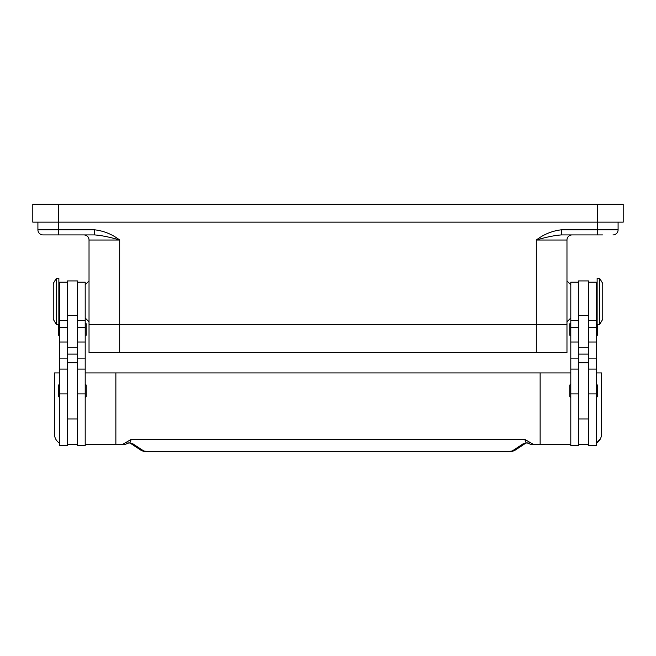 <?xml version="1.0" encoding="UTF-8"?>
<svg xmlns="http://www.w3.org/2000/svg" width="656" height="656" viewBox="0 0 656 656"><rect width="100%" height="100%" fill="white"/><g stroke="black" fill="none" stroke-linecap="round" stroke-linejoin="round"><path stroke-width="0.98" d="M43.025 234.922A5.109 5.109 0 0 1 39.409 233.421A5.109 5.109 0 0 0 43.025 234.922L94.653 234.922C101.746 235.463 110.093 237.169 119.695 240.03L119.695 324.376L89.027 324.376L536.305 324.376L119.695 324.376L119.695 352.493L566.973 352.493L566.973 324.376L536.305 324.376L566.973 324.376L566.973 240.03A5.109 5.109 0 0 1 572.081 234.922M119.695 352.493L89.027 352.493L89.027 240.03A5.109 5.109 0 0 0 83.919 234.922M94.653 234.922L94.653 229.813L37.909 229.813A5.109 5.109 0 0 0 39.409 233.421A5.109 5.109 0 0 1 37.909 229.813L37.909 222.146M618.091 222.146L618.091 229.813L561.347 229.813L561.347 234.922L602.495 234.922M599.682 301.375L599.682 324.376L602.749 319.267L602.749 283.482L599.682 278.374L599.682 301.375M599.682 278.374L597.132 278.374L597.132 324.376L599.682 324.376M588.694 282.203L596.361 282.203L596.361 445.777L588.694 445.777L588.694 280.924L578.469 280.924L578.469 445.777L570.802 445.777L570.802 282.203L578.469 282.203M570.802 397.216A1.025 1.025 0 0 1 569.785 396.199L569.785 385.457A1.025 1.025 0 0 1 570.802 384.441M596.361 384.441A1.025 1.025 0 0 1 597.386 385.457L597.386 396.199A1.025 1.025 0 0 1 596.361 397.216M569.785 324.121L569.785 334.855L569.785 324.121A1.025 1.025 0 0 1 570.802 323.096M570.802 335.88A1.025 1.025 0 0 1 569.785 334.855M596.361 323.096A1.025 1.025 0 0 1 597.132 323.441M597.386 324.376L597.386 334.855A1.025 1.025 0 0 1 596.361 335.88M56.318 278.374L56.318 324.376L58.868 324.376L58.868 278.374L56.318 278.374L53.251 283.482L53.251 319.267L56.318 324.376M67.306 282.203L59.639 282.203L59.639 445.777L67.306 445.777L67.306 280.924L77.531 280.924L77.531 445.777L85.198 445.777L85.198 282.203L77.531 282.203M85.198 397.216A1.025 1.025 0 0 0 86.215 396.199L86.215 385.457A1.025 1.025 0 0 0 85.198 384.441M59.639 384.441A1.025 1.025 0 0 0 58.614 385.457L58.614 396.199A1.025 1.025 0 0 0 59.639 397.216M85.198 335.88A1.025 1.025 0 0 0 86.215 334.855L86.215 324.121A1.025 1.025 0 0 0 85.198 323.096M59.639 323.096A1.025 1.025 0 0 0 58.868 323.441M58.614 324.376L58.614 334.855A1.025 1.025 0 0 0 59.639 335.88M600.338 438.962L596.361 443.128A10.225 10.225 0 0 0 601.478 434.28L601.478 372.936L596.361 372.936M59.639 443.128A10.225 10.225 0 0 1 54.522 434.28L54.522 372.936L59.639 372.936M537.756 444.497L532.041 444.497A5.109 5.109 0 0 1 528.933 443.448L528.933 443.448A5.109 1.55 -52.6 0 1 528.859 443.374L526.112 442.882L522.947 443.94L512.205 451.008L507.252 451.672L148.748 451.672L507.252 451.672M85.198 444.497L115.866 444.497L115.866 372.936L540.134 372.936L540.134 444.497L532.041 444.497A5.109 5.084 -90 0 1 528.859 443.374L529.203 441.947L524.8 439.389L526.112 442.882A5.109 3.846 -101.6 0 0 527.121 442.857A5.109 3.846 -101.6 0 1 527.121 442.857L525.776 443.161M148.748 451.672L143.795 451.008L133.053 443.94L129.888 442.882L127.141 443.374A5.109 1.55 52.6 0 1 127.067 443.448A5.109 5.109 0 0 1 123.959 444.497L118.244 444.497M127.067 443.448L128.871 442.849A5.109 3.846 101.6 0 1 128.863 442.857A5.109 3.846 101.6 0 1 128.773 442.833M130.224 443.161L128.879 442.849A5.109 3.846 101.6 0 0 129.888 442.882L131.2 439.389L126.797 441.947L127.141 443.374A5.109 5.084 90 0 1 123.959 444.497L115.866 444.497M133.053 443.94A5.109 4.871 123.3 0 1 130.355 443.243L140.991 450.246A5.109 4.871 123.3 0 1 140.991 450.246C144.755 452.115 145.165 451.377 148.748 451.746M512.205 451.008A5.109 4.871 -123.3 0 0 515.001 450.254A5.109 4.871 -123.3 0 1 515.001 450.254L525.653 443.243A5.109 4.871 -123.3 0 1 522.947 443.94M527.227 442.833A5.109 3.846 -101.6 0 1 527.137 442.857L528.933 443.448M126.797 441.947L122.344 444.497M524.8 439.389L131.2 439.389M533.656 444.497L529.203 441.947M115.866 372.936L85.198 372.936M540.134 372.936L570.802 372.936M570.802 444.497L540.134 444.497M77.531 444.497L67.306 444.497M578.469 444.497L588.694 444.497M616.591 233.421A5.109 5.109 0 0 1 612.975 234.922A5.109 5.109 0 0 0 618.091 229.813A5.109 5.109 0 0 1 616.591 233.421M561.347 229.813C552.155 230.896 543.808 234.299 536.305 240.03C545.907 237.169 554.254 235.463 561.347 234.922M597.641 204.254L32.8 204.254L32.8 222.146L623.2 222.146L623.2 204.254L597.641 204.254L597.641 234.922M536.305 352.493L536.305 240.03L566.973 240.03M58.359 234.922L58.359 204.254M59.639 393.92L67.306 393.92M77.531 393.92L85.198 393.92M143.795 451.008A5.109 4.871 123.3 0 1 140.999 450.254M77.531 354.117L67.306 354.117M77.531 347.172L67.306 347.172M77.531 315.561L67.306 315.561M77.531 327.36L85.198 327.36M77.531 342.038L85.198 342.038M77.531 358.143L85.198 358.143M59.639 327.36L67.306 327.36M59.639 342.038L67.306 342.038M59.639 358.143L67.306 358.143M578.469 354.117L588.694 354.117M578.469 347.172L588.694 347.172M578.469 315.561L588.694 315.561M578.469 327.36L570.802 327.36M578.469 342.038L570.802 342.038M578.469 358.143L570.802 358.143M578.469 393.92L570.802 393.92M596.361 327.36L588.694 327.36M596.361 342.038L588.694 342.038M596.361 358.143L588.694 358.143M596.361 393.92L588.694 393.92M89.027 240.03L119.695 240.03C112.192 234.299 103.845 230.896 94.653 229.813M570.802 317.988L566.973 321.817M89.027 280.924L85.198 284.761M596.361 314.15L597.132 314.15M578.469 418.946L588.694 418.946M59.639 288.591L58.868 288.591M59.639 369.107L67.306 369.107M59.639 320.546L67.306 320.546M77.531 369.107L85.198 369.107M77.531 320.546L85.198 320.546M77.531 362.711L67.306 362.711M515.001 450.246C511.245 452.115 510.835 451.377 507.252 451.746M67.306 418.946L77.531 418.946M58.868 314.15L59.639 314.15M578.469 362.711L588.694 362.711M578.469 320.546L570.802 320.546M578.469 369.107L570.802 369.107M596.361 320.546L588.694 320.546M596.361 369.107L588.694 369.107M596.361 288.591L597.132 288.591M85.198 317.988L89.027 321.817M570.802 284.761L566.973 280.924"/></g></svg>
